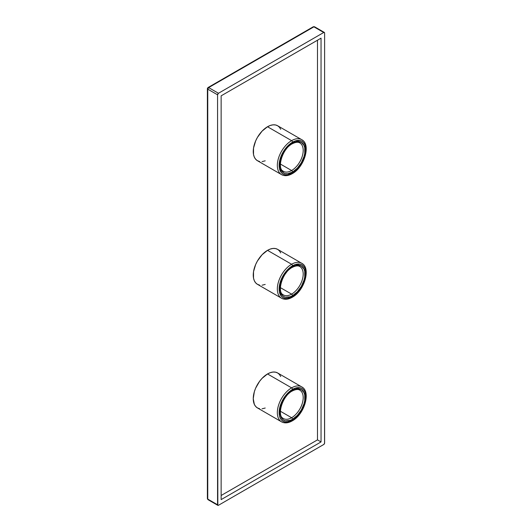 <?xml version="1.0" encoding="UTF-8"?>
<svg xmlns="http://www.w3.org/2000/svg" width="532" height="532" viewBox="0 0 532 532"><rect width="100%" height="100%" fill="white"/><g stroke="black" fill="none" stroke-linecap="round" stroke-linejoin="round"><path stroke-width="0.8" d="M300.833 143.693A16.399 9.47 -60 0 1 301.996 157.08A16.399 9.47 -60 0 1 291.609 170.519L280.384 164.042L291.609 170.519A16.399 9.47 -60 0 1 283.41 171.331C276.687 169.076 281.98 148.834 292.241 143.8C297.501 141.153 299.383 142.702 299.809 142.928A16.399 9.47 -60 0 1 302.322 156.069A16.399 9.47 -60 0 1 291.609 170.519A1.264 0.732 60 0 1 292.5 172.069A17.662 10.194 120 0 0 304.989 150.436A17.662 10.194 120 0 0 292.5 143.228L297.282 141.565L301.331 142.35L304.038 145.462L304.75 147.763L304.75 153.389L304.038 156.501L301.331 162.745L297.282 168.212L292.5 172.069L287.719 173.725L285.564 173.638L283.669 172.94L280.963 169.828L280.251 167.527L280.251 161.901L282.113 155.63L283.669 152.544L287.719 147.085L292.5 143.228A1.264 0.732 60 0 1 292.241 143.8A1.264 0.732 -120 0 0 292.5 143.228A17.662 10.194 120 0 0 280.012 164.854A17.662 10.194 120 0 0 292.5 172.069A1.264 0.732 -120 0 0 291.609 170.519A16.399 9.47 -60 0 1 282.379 170.566M259.596 161.509L257.428 160.704L255.653 159.234L254.336 157.146L253.525 154.519L253.525 148.089L255.653 140.92L257.428 137.396L262.063 131.151L267.523 126.742L291.609 140.648L267.523 126.742A20.183 11.651 120 0 0 254.336 144.531A20.183 11.651 120 0 0 257.428 160.704L281.514 174.609C284.64 176.265 288.218 175.959 292.241 173.671A1.264 0.732 60 0 1 291.609 173.612A20.183 11.651 -60 0 1 281.514 174.609A20.183 11.651 -60 0 1 278.422 158.436A20.183 11.651 -60 0 1 291.609 140.648A1.264 0.732 60 0 1 292.5 142.197A18.926 10.926 -60 0 1 305.88 149.918A18.926 10.926 -60 0 1 292.5 173.093L297.621 168.963L299.935 166.197L301.963 163.105L304.863 156.421L305.88 149.918L304.863 144.598L303.626 142.636L301.963 141.259L299.935 140.508L295.107 140.987L289.887 143.999L287.38 146.327L283.037 152.185L281.375 155.484L279.373 162.207L279.373 168.238L281.375 172.654L283.037 174.03L285.066 174.782L287.38 174.875L292.5 173.093A1.264 0.732 60 0 1 292.241 173.671A1.264 0.732 -120 0 0 292.5 173.093A18.926 10.926 -60 0 1 279.12 165.372A18.926 10.926 -60 0 1 292.5 142.197A1.264 0.732 -120 0 0 291.609 140.648A20.183 11.651 120 0 0 278.821 157.193A20.183 11.651 120 0 0 280.251 173.671M300.833 390.9A16.399 9.47 -60 0 1 301.996 404.287A16.399 9.47 -60 0 1 291.609 417.726L280.384 411.249L291.609 417.726A16.399 9.47 -60 0 1 283.41 418.538C276.687 416.283 281.98 396.041 292.241 391.013C297.501 388.36 299.383 389.909 299.809 390.136A16.399 9.47 -60 0 1 302.322 403.276A16.399 9.47 -60 0 1 291.609 417.726A1.264 0.732 60 0 1 292.5 419.276A17.662 10.194 120 0 0 304.989 397.643A17.662 10.194 120 0 0 292.5 390.435L297.282 388.772L301.331 389.557L304.038 392.676L304.75 394.97L304.75 400.596L304.038 403.708L301.331 409.953L297.282 415.419L292.5 419.276L290.066 420.406L285.564 420.852L283.669 420.147L282.113 418.857L280.963 417.035L280.251 414.741L280.251 409.115L282.113 402.837L283.669 399.758L287.719 394.292L292.5 390.435A1.264 0.732 60 0 1 292.241 391.013A1.264 0.732 -120 0 0 292.5 390.435A17.662 10.194 120 0 0 280.012 412.061A17.662 10.194 120 0 0 292.5 419.276A1.264 0.732 -120 0 0 291.609 417.726A16.399 9.47 -60 0 1 282.379 417.773M259.596 408.716L257.428 407.911L255.653 406.441L254.336 404.353L253.252 398.674L254.336 391.738L255.653 388.127L259.596 381.311L262.063 378.358L267.523 373.949L291.609 387.855L267.523 373.949A20.183 11.651 120 0 0 254.336 391.738A20.183 11.651 120 0 0 257.428 407.911L281.514 421.816C284.64 423.479 288.218 423.166 292.241 420.879A1.264 0.732 60 0 1 291.609 420.819A20.183 11.651 -60 0 1 281.514 421.816A20.183 11.651 -60 0 1 278.422 405.643A20.183 11.651 -60 0 1 291.609 387.855A1.264 0.732 60 0 1 292.5 389.404A18.926 10.926 -60 0 1 305.88 397.131A18.926 10.926 -60 0 1 292.5 420.307L297.621 416.17L299.935 413.411L301.963 410.318L304.863 403.628L305.88 397.131L304.863 391.805L303.626 389.843L301.963 388.466L299.935 387.715L295.107 388.194L289.887 391.206L287.38 393.534L283.037 399.392L281.375 402.691L279.373 409.414L279.373 415.445L280.138 417.906L281.375 419.861L283.037 421.244L285.066 421.989L287.38 422.082L292.5 420.307A1.264 0.732 60 0 1 292.241 420.879A1.264 0.732 -120 0 0 292.5 420.307A18.926 10.926 -60 0 1 279.12 412.579A18.926 10.926 -60 0 1 292.5 389.404A1.264 0.732 -120 0 0 291.609 387.855A20.183 11.651 120 0 0 278.821 404.406A20.183 11.651 120 0 0 280.251 420.879M259.596 285.112L257.428 284.307L255.653 282.838L254.336 280.75L253.525 278.123L253.525 271.692L255.653 264.524L257.428 260.999L262.063 254.755L267.523 250.346L291.609 264.251L267.523 250.346A20.183 11.651 120 0 0 254.336 268.135A20.183 11.651 120 0 0 257.428 284.307L281.514 298.213C284.64 299.875 288.218 299.563 292.241 297.275A1.264 0.732 60 0 1 291.609 297.215A20.183 11.651 -60 0 1 281.514 298.213A20.183 11.651 -60 0 1 278.422 282.04A20.183 11.651 -60 0 1 291.609 264.251A1.264 0.732 60 0 1 292.5 265.8A18.926 10.926 -60 0 1 305.88 273.521A18.926 10.926 -60 0 1 292.5 296.696L297.621 292.567L299.935 289.807L301.963 286.715L304.863 280.025L305.88 273.521L304.863 268.201L303.626 266.239L301.963 264.863L299.935 264.111L295.107 264.59L289.887 267.603L287.38 269.93L283.037 275.789L281.375 279.087L279.373 285.81L279.373 291.842L281.375 296.257L283.037 297.634L285.066 298.386L287.38 298.479L292.5 296.696A1.264 0.732 60 0 1 292.241 297.275A1.264 0.732 -120 0 0 292.5 296.696A18.926 10.926 -60 0 1 279.12 288.976A18.926 10.926 -60 0 1 292.5 265.8A1.264 0.732 -120 0 0 291.609 264.251A20.183 11.651 120 0 0 278.821 280.803A20.183 11.651 120 0 0 280.251 297.275M300.833 267.297A16.399 9.47 -60 0 1 301.996 280.683A16.399 9.47 -60 0 1 291.609 294.123L280.384 287.646L291.609 294.123A16.399 9.47 -60 0 1 283.41 294.934C276.687 292.68 281.98 272.437 292.241 267.403C297.501 264.756 299.383 266.306 299.809 266.532A16.399 9.47 -60 0 1 302.322 279.672A16.399 9.47 -60 0 1 291.609 294.123A1.264 0.732 60 0 1 292.5 295.672A17.662 10.194 120 0 0 304.989 274.04A17.662 10.194 120 0 0 292.5 266.831L297.282 265.169L301.331 265.953L304.038 269.072L304.75 271.367L304.75 276.992L304.038 280.105L301.331 286.349L297.282 291.815L292.5 295.672L290.066 296.796L285.564 297.248L283.669 296.543L282.113 295.253L280.963 293.431L280.251 291.137L280.251 285.504L282.113 279.233L283.669 276.148L287.719 270.688L292.5 266.831A1.264 0.732 60 0 1 292.241 267.403A1.264 0.732 -120 0 0 292.5 266.831A17.662 10.194 120 0 0 280.012 288.457A17.662 10.194 120 0 0 292.5 295.672A1.264 0.732 -120 0 0 291.609 294.123A16.399 9.47 -60 0 1 282.379 294.169M317.478 439.878L317.478 40.219L317.478 439.878L321.042 441.932L321.042 38.164L221.139 95.84L221.139 499.615L321.042 441.932L317.478 439.878L221.139 495.498L317.478 439.878M302.967 387.801A20.183 11.651 120 0 0 291.609 387.855A20.183 11.651 -60 0 1 301.697 386.857L277.618 372.952A20.183 11.651 120 0 0 267.523 373.949L270.309 372.659L272.983 372.054L275.45 372.154L277.618 372.952L279.393 374.428L280.71 376.516M265.209 408.031L262.063 408.815M302.967 140.594A20.183 11.651 120 0 0 291.609 140.648A20.183 11.651 -60 0 1 301.697 139.65L277.618 125.745A20.183 11.651 120 0 0 267.523 126.742L270.309 125.452L272.983 124.847L275.45 124.947L277.618 125.745L279.393 127.215L280.71 129.303M265.209 160.824L262.063 161.602M302.967 264.198A20.183 11.651 120 0 0 291.609 264.251A20.183 11.651 -60 0 1 301.697 263.254L277.618 249.348A20.183 11.651 120 0 0 267.523 250.346L270.309 249.056L272.983 248.451L275.45 248.55L277.618 249.348L279.393 250.825L280.71 252.906M265.209 284.427L262.063 285.205M324.613 442.963L324.613 33.011L324.547 443.395L323.722 444.513L218.459 505.28L323.722 444.513A1.264 0.732 -60 0 0 324.613 442.963M218.459 93.266L208.65 87.6L313.907 26.833L323.722 32.499L218.459 93.266L323.722 32.499L324.354 32.432L324.613 33.011A1.264 0.732 -60 0 0 324.354 32.432A1.264 0.732 -60 0 0 323.722 32.499L313.907 26.833A1.264 0.732 -120 0 0 313.275 26.766L208.019 87.541A1.264 0.732 60 0 1 208.65 87.6A1.264 0.732 120 0 0 207.759 89.15L217.568 94.816L217.568 504.768L207.759 499.102L207.759 89.15L217.568 94.816L218.459 93.266L208.65 87.6L207.759 88.119L207.759 89.15A1.264 0.732 180 0 1 207.387 88.631A1.264 0.732 180 0 1 207.759 88.119A1.264 0.732 60 0 1 208.019 87.541L207.387 88.631L207.387 498.584A1.264 0.732 0 0 0 207.759 499.102A1.264 0.732 120 0 0 208.019 499.681L217.827 505.347L217.568 94.816A1.264 0.732 -60 0 1 218.459 93.266M217.827 505.347A1.264 0.732 -60 0 0 218.459 505.28L217.827 505.347A1.264 0.732 -60 0 1 217.568 504.768L207.759 499.102L207.759 498.072M321.042 38.164L321.042 441.932L221.139 499.615L221.139 95.84L321.042 38.164M207.759 499.102L208.65 499.615L207.759 499.102L207.759 89.15L208.65 87.6L313.907 26.833L314.798 27.345M313.016 27.345L313.907 26.833A1.264 0.732 120 0 1 314.538 26.766L313.275 26.766M292.241 297.275C304.337 290.951 311.34 267.968 301.697 263.254M207.387 498.584L208.019 499.681M314.538 26.766L324.354 32.432M292.241 420.879C304.337 414.554 311.34 391.572 301.697 386.857M292.241 173.671C304.337 167.347 311.34 144.365 301.697 139.65"/></g></svg>
